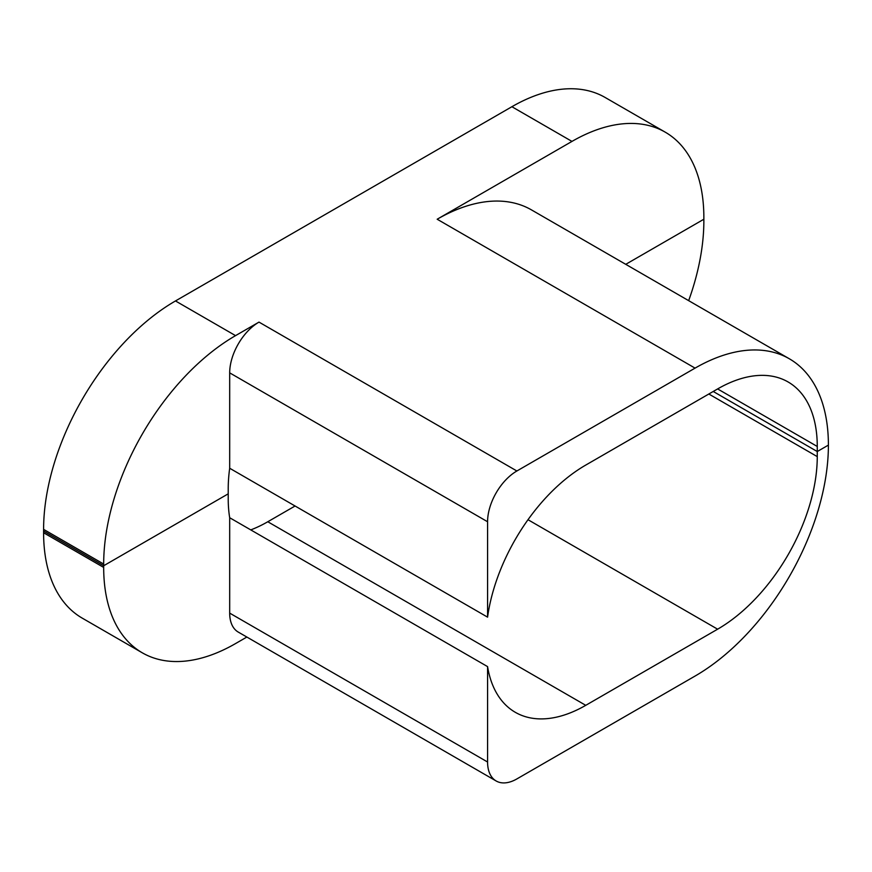 <?xml version="1.0" encoding="UTF-8"?>
<svg xmlns="http://www.w3.org/2000/svg" width="872" height="872" viewBox="0 0 872 872"><rect width="100%" height="100%" fill="white"/><g stroke="black" fill="none" stroke-linecap="round" stroke-linejoin="round"><path stroke-width="1.31" d="M487.579 762.008A41.442 23.925 120 0 0 496.157 780.985L238.274 632.091A41.442 23.925 -60 0 1 229.685 613.114L487.579 762.008L487.579 666.611A140.915 81.358 120 0 0 515.298 712.304A140.915 81.358 120 0 0 585.755 705.328L717.623 629.192A140.915 81.358 120 0 0 817.26 456.612L817.26 451.533L713.231 391.474L817.26 451.533L828.4 445.112A188.57 108.869 120 0 0 789.345 358.784A188.57 108.869 120 0 0 695.06 368.126L516.878 470.989A41.442 23.925 120 0 0 487.579 521.75L229.685 372.856L229.685 468.253A140.915 81.358 120 0 0 228.224 488.756L228.224 493.835L103.681 565.743L103.681 564.053A186.499 107.67 -60 0 1 235.549 335.633L258.995 322.106L516.878 470.989M789.345 358.784L531.462 209.89A188.57 108.869 -60 0 0 437.177 219.232L571.978 141.406A186.499 107.67 -60 0 1 665.227 132.163A186.499 107.67 -60 0 1 703.857 217.542L703.857 219.232L625.747 264.325L703.857 219.232L703.857 220.921A186.499 107.67 -60 0 1 688.662 300.655M103.681 564.053L43.6 529.369L43.6 531.059L103.681 565.743L43.6 531.059L43.6 532.748L103.681 567.432L103.681 565.743L228.224 493.835L228.224 498.915A140.915 81.358 120 0 0 229.685 517.728L229.685 613.114M571.978 141.406L511.897 106.722A186.499 107.67 -60 0 1 605.146 97.479L665.227 132.163M511.897 106.722L175.479 300.949L235.549 335.633M496.157 780.985A41.442 23.925 120 0 0 516.878 778.925L695.06 676.062A188.57 108.869 120 0 0 828.4 445.112L817.26 451.533L817.26 446.464A140.915 81.358 120 0 0 788.081 381.958A140.915 81.358 120 0 0 717.623 388.934L585.755 465.07A140.915 81.358 120 0 0 487.579 617.147L487.579 521.75M229.685 372.856A41.442 23.925 -60 0 1 258.995 322.106M43.6 529.369A186.499 107.67 -60 0 1 175.479 300.949M229.685 468.253L487.579 617.147M246.852 637.051L235.549 643.569A186.499 107.67 -60 0 1 142.3 652.812L82.23 618.128A186.499 107.67 -60 0 1 43.6 532.748M250.765 529.893A140.915 81.358 120 0 0 267.791 521.75L295.074 506M142.3 652.812A186.499 107.67 -60 0 1 103.681 567.432M487.579 666.611L229.685 517.728M437.177 219.232L695.06 368.126M717.623 388.934L817.26 446.464M708.827 394.013L817.26 456.612M267.791 521.75L585.755 705.328M527.996 519.712L717.623 629.192"/></g></svg>
